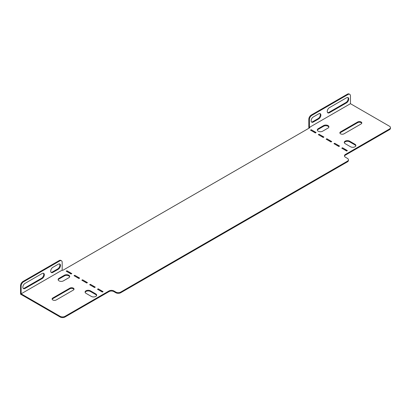<?xml version="1.0" encoding="UTF-8"?>
<svg xmlns="http://www.w3.org/2000/svg" width="411" height="411" viewBox="0 0 411 411"><rect width="100%" height="100%" fill="white"/><g stroke="black" fill="none" stroke-linecap="round" stroke-linejoin="round"><path stroke-width="0.62" d="M361.737 123.3A2.42 1.397 0 0 0 361.099 122.653A2.42 1.397 0 0 0 357.678 122.653L340.58 132.527A2.42 1.397 0 0 0 339.943 133.174M361.099 121.975A2.42 1.397 180 0 1 361.808 122.961A2.42 1.397 180 0 1 361.099 123.947L343.997 133.822A2.42 1.397 180 0 1 341.361 134.125A2.42 1.397 180 0 1 339.871 132.835A2.42 1.397 180 0 1 340.58 131.849L357.678 121.975A2.42 1.397 180 0 1 361.099 121.975M322.625 131.212A3.108 1.793 180 0 1 318.227 131.212A3.108 1.793 180 0 1 317.313 129.943A3.108 1.793 180 0 1 318.227 128.674L323.601 125.571A3.108 1.793 180 0 1 326.986 125.18A3.108 1.793 180 0 1 328.908 126.84A3.108 1.793 180 0 1 327.999 128.109L322.625 131.212M59.025 280.862A3.108 1.793 0 0 0 63.422 280.862L68.796 277.759A3.108 1.793 0 0 0 69.711 276.49A3.108 1.793 0 0 0 67.789 274.831A3.108 1.793 0 0 0 64.404 275.221L59.025 278.324A3.108 1.793 0 0 0 58.115 279.593A3.108 1.793 0 0 0 59.025 280.862M52.161 299.321A2.42 1.397 180 0 1 52.798 298.674L69.896 288.799A2.42 1.397 180 0 1 73.317 288.799A2.42 1.397 180 0 1 73.954 289.452M73.317 290.099A2.42 1.397 0 0 0 74.026 289.113A2.42 1.397 0 0 0 73.317 288.126A2.42 1.397 0 0 0 69.896 288.126L52.798 297.996A2.42 1.397 0 0 0 52.089 298.987A2.42 1.397 0 0 0 53.584 300.277A2.42 1.397 0 0 0 56.22 299.973L73.317 290.099M344.341 142.751A3.108 1.793 180 0 1 346.483 141.374A3.108 1.793 180 0 1 349.591 141.821L354.965 144.924A3.108 1.793 180 0 1 355.823 145.854M318.91 134.993L323.354 137.392M334.544 144.02L338.993 146.419M311.091 130.482L315.54 132.876M96.626 295.499A3.108 1.793 0 0 0 95.768 294.569L90.394 291.466A3.108 1.793 0 0 0 87.281 291.019A3.108 1.793 0 0 0 85.144 292.396M69.654 276.829A3.108 1.793 0 0 0 67.512 275.447A3.108 1.793 0 0 0 64.404 275.894L59.025 278.997A3.108 1.793 0 0 0 58.172 279.932M79.061 278.437L74.612 276.038M71.242 273.921L66.798 271.522M347.418 161.862L347.418 161.184A3.452 1.993 0 0 0 348.43 159.776L348.43 160.449A3.452 1.993 180 0 1 347.418 161.862L120.711 292.75A3.452 1.993 180 0 1 115.825 292.75L113.873 291.62A3.452 1.993 0 0 0 108.987 291.62L108.987 290.947A3.452 1.993 180 0 1 113.873 290.947L113.873 291.62M348.43 159.776A3.452 1.993 0 0 0 347.418 158.363L345.466 157.238A3.452 1.993 180 0 1 344.454 155.826A3.452 1.993 180 0 1 345.466 154.413L389.438 129.028A3.452 1.993 0 0 0 390.45 127.616A3.452 1.993 0 0 0 389.438 126.208L350.449 103.695L309.406 127.389L309.894 127.672L62.667 270.407L62.179 270.125L21.136 293.824L60.124 316.331A3.452 1.993 0 0 0 65.01 316.331L65.01 317.009L108.987 291.62M65.01 317.009A3.452 1.993 180 0 1 60.124 317.009L60.124 316.331M62.179 270.125L62.179 262.341A3.452 1.993 120 0 0 61.465 260.759A3.452 1.993 120 0 0 59.734 260.928L23.581 281.807A3.452 1.993 120 0 0 21.136 286.035L20.55 285.696L20.55 294.163L60.124 317.009M309.308 128.011L308.82 127.729L308.82 119.267A3.452 1.993 -60 0 1 311.261 115.034L347.418 94.16A3.452 1.993 -60 0 1 349.145 93.991L349.735 94.33A3.452 1.993 120 0 0 348.004 94.499L347.418 94.16M390.45 127.616L390.45 128.294A3.452 1.993 180 0 1 389.438 129.706L389.438 129.028M345.466 154.413L345.466 155.091L389.438 129.706M345.466 155.091A3.452 1.993 0 0 0 344.505 156.165M86.875 282.948L82.431 280.549M94.694 287.464L90.245 285.064M102.514 291.974L98.065 289.575M342.363 148.535L346.807 150.929M326.73 139.509L331.174 141.903M317.369 130.282A3.108 1.793 180 0 1 318.227 129.352L323.601 126.249A3.108 1.793 180 0 1 326.709 125.802A3.108 1.793 180 0 1 328.851 127.179M90.394 290.788A3.108 1.793 0 0 0 87.004 290.402A3.108 1.793 0 0 0 85.087 292.062A3.108 1.793 0 0 0 85.997 293.331L91.37 296.434A3.108 1.793 0 0 0 94.761 296.819A3.108 1.793 0 0 0 96.677 295.165A3.108 1.793 0 0 0 95.768 293.891L90.394 290.788L90.394 291.466M79.647 278.098L74.761 275.278L74.026 275.699L78.912 278.519L79.647 278.098M71.827 273.582L66.942 270.762L66.207 271.183L71.093 274.003L71.827 273.582M115.825 292.75L115.825 292.072L113.873 290.947M115.825 292.072A3.452 1.993 0 0 0 120.711 292.072L120.711 292.75M347.418 161.184L120.711 292.072M65.01 316.331L108.987 290.947M87.461 282.609L82.575 279.788L81.846 280.21L86.731 283.03L87.461 282.609M95.28 287.125L90.394 284.304L89.66 284.725L94.545 287.546L95.28 287.125M103.099 291.635L98.214 288.815L97.479 289.236L102.365 292.062L103.099 291.635M316.126 132.537L315.391 132.964L310.505 130.143L311.24 129.717L316.126 132.537M347.393 150.59L346.663 151.017L341.777 148.196L342.507 147.77L347.393 150.59M339.578 146.08L338.844 146.501L333.958 143.68L334.693 143.259L339.578 146.08M331.759 141.564L331.025 141.99L326.139 139.17L326.873 138.743L331.759 141.564M323.94 137.053L323.21 137.474L318.325 134.654L319.054 134.233L323.94 137.053M350.573 146.784L345.194 143.68A3.108 1.793 180 0 1 344.284 142.412A3.108 1.793 180 0 1 346.206 140.752A3.108 1.793 180 0 1 349.591 141.143L354.965 144.246A3.108 1.793 180 0 1 355.88 145.515A3.108 1.793 180 0 1 353.958 147.174A3.108 1.793 180 0 1 350.573 146.784M347.773 97.499A3.108 1.793 -60 0 1 347.896 100.043A3.108 1.793 -60 0 1 345.954 102.509L328.851 112.383A3.108 1.793 -60 0 1 327.618 112.66M319.922 113.575A3.108 1.793 -60 0 1 320.046 116.118A3.108 1.793 -60 0 1 318.104 118.589L312.73 121.692A3.108 1.793 -60 0 1 311.497 121.969M329.437 112.722A3.108 1.793 -60 0 1 327.886 112.876A3.108 1.793 -60 0 1 327.408 110.384A3.108 1.793 -60 0 1 329.437 107.646L346.54 97.772A3.108 1.793 -60 0 1 348.096 97.618A3.108 1.793 -60 0 1 348.569 100.109A3.108 1.793 -60 0 1 346.54 102.848L329.437 112.722L328.851 112.383M311.261 115.034L311.851 115.373L348.004 94.499M311.851 115.373A3.452 1.993 120 0 0 309.406 119.606L308.82 119.267M309.406 127.389L309.406 119.606M349.735 94.33A3.452 1.993 120 0 1 350.449 95.912L350.449 103.695M313.316 122.031A3.108 1.793 -60 0 1 311.759 122.185A3.108 1.793 -60 0 1 311.286 119.693A3.108 1.793 -60 0 1 313.316 116.955L318.689 113.852A3.108 1.793 -60 0 1 320.246 113.698A3.108 1.793 -60 0 1 320.719 116.19A3.108 1.793 -60 0 1 318.689 118.928L313.316 122.031L312.73 121.692M98.214 289.493L98.214 288.815M90.394 284.977L90.394 284.304M82.575 280.466L82.575 279.788M66.942 271.44L66.942 270.762M74.761 275.951L74.761 275.278M311.24 130.395L311.24 129.717M342.507 148.448L342.507 147.77M334.693 143.937L334.693 143.259M326.873 139.421L326.873 138.743M319.054 134.911L319.054 134.233M21.136 286.035L21.136 293.824M51.077 272.318A3.108 1.793 120 0 0 52.31 272.046L57.684 268.943A3.108 1.793 120 0 0 59.626 266.472A3.108 1.793 120 0 0 59.503 263.929M23.227 288.399A3.108 1.793 120 0 0 24.46 288.126L41.557 278.252A3.108 1.793 120 0 0 43.504 275.781A3.108 1.793 120 0 0 43.381 273.238M59.734 260.928L59.148 260.595L22.995 281.468L23.581 281.807M59.148 260.595A3.452 1.993 -60 0 1 60.874 260.42L61.465 260.759M20.55 285.696A3.452 1.993 -60 0 1 22.995 281.468M58.27 264.201L52.896 267.304A3.108 1.793 120 0 0 50.861 270.048A3.108 1.793 120 0 0 51.339 272.539A3.108 1.793 120 0 0 52.896 272.385L58.27 269.282A3.108 1.793 120 0 0 60.299 266.539A3.108 1.793 120 0 0 59.826 264.047A3.108 1.793 120 0 0 58.27 264.201M42.148 273.51L25.045 283.385A3.108 1.793 120 0 0 23.016 286.123A3.108 1.793 120 0 0 23.489 288.614A3.108 1.793 120 0 0 25.045 288.46L42.148 278.591A3.108 1.793 120 0 0 44.177 275.848A3.108 1.793 120 0 0 43.7 273.356A3.108 1.793 120 0 0 42.148 273.51M52.798 297.996L52.798 298.674M69.896 288.126L69.896 288.799M64.404 275.894L64.404 275.221M59.025 278.997L59.025 278.324M95.768 294.569L95.768 293.891M41.557 278.252L42.148 278.591M24.46 288.126L25.045 288.46M57.684 268.943L58.27 269.282M52.31 272.046L52.896 272.385M345.954 102.509L346.54 102.848M318.104 118.589L318.689 118.928M318.227 129.352L318.227 128.674M323.601 126.249L323.601 125.571M349.591 141.821L349.591 141.143M354.965 144.924L354.965 144.246M357.678 121.975L357.678 122.653M340.58 131.849L340.58 132.527"/></g></svg>
